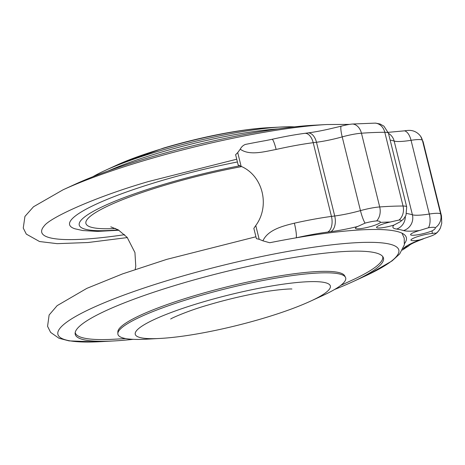 <?xml version="1.0" encoding="UTF-8"?>
<svg xmlns="http://www.w3.org/2000/svg" width="465" height="465" viewBox="0 0 465 465"><rect width="100%" height="100%" fill="white"/><g stroke="black" fill="none" stroke-linecap="round" stroke-linejoin="round"><path stroke-width="0.7" d="M272.002 139.32A12.817 1.773 77.4 0 1 272.048 139.302A12.817 1.773 77.4 0 1 276.129 149.451A85.438 13.322 -13.9 0 1 313.207 142.685A203.844 31.789 -13.9 0 1 316.473 142.261A34.178 5.33 166.1 0 0 336.05 138.5A34.178 5.33 166.1 0 0 342.211 136.89A12.817 2.186 -105.5 0 1 341.089 126.224L333.306 128.038C323.902 130.322 315.404 131.961 307.813 132.944A12.817 7.55 82.7 0 1 316.473 142.261L334.719 215.993A203.844 31.789 166.1 0 0 331.452 216.417L313.207 142.685A12.817 7.347 82.4 0 0 304.691 133.35L307.813 132.944M352.639 124.021A12.817 9.41 85.9 0 1 361.456 133.217A225.205 35.119 -13.9 0 1 368.286 132.781A225.205 35.119 -13.9 0 1 378.923 132.362A225.205 35.119 -13.9 0 1 384.805 132.287A21.361 3.331 -13.9 0 1 388.449 133.222L383.95 126.184L380.103 124.016L375.767 123.144A12.817 2 166.1 0 0 375.104 123.126L352.639 124.021A12.817 2 166.1 0 0 341.089 126.224M409.775 130.403A12.817 2 166.1 0 0 408.067 130.427A12.817 2 166.1 0 0 404.463 130.845L388.199 132.339M304.691 133.35C294.671 134.687 283.79 136.675 272.06 139.297L266.125 140.511A185.901 28.987 166.1 0 0 245.381 144.429C243.143 145.301 241.428 146.888 240.231 149.195L237.72 152.584L241.126 166.354C262.853 175.619 270.334 205.832 255.773 225.537L259.179 239.306L262.905 240.835L269.706 242.742A185.901 28.987 166.1 0 1 296.153 237.824A72.627 11.323 -13.9 0 1 327.668 232.076A12.817 7.347 -97.6 0 0 331.452 216.417A85.438 13.322 166.1 0 0 294.374 223.183C282.691 226.037 267.863 229.838 262.923 240.841M240.242 149.184C249.566 155.92 264.37 151.671 276.129 149.451M429.021 236.772L420.11 239.83A12.817 2 -13.9 0 1 410.944 240.138A12.817 2 -13.9 0 1 418.366 236.383A12.817 2 -13.9 0 1 432.142 233.482L432.56 233.447C434.839 233.017 435.862 233.041 435.624 233.511A12.817 2 -13.9 0 1 434.537 234.476A12.817 2 -13.9 0 1 429.021 236.772M435.653 233.302L435.624 233.511A12.817 12.578 22 0 0 440.5 227.681L441.75 223.252L441.471 215.865A225.205 35.119 166.1 0 0 441.372 215.522A225.205 35.119 166.1 0 0 440.657 214.04A12.817 12.642 146.3 0 1 435.257 227.751C435.542 228.559 434.45 229.611 431.979 230.913A12.817 2 -13.9 0 1 418.587 234.627A12.817 2 -13.9 0 1 410.595 234.715A12.817 2 -13.9 0 1 419.523 230.506L428.445 227.745A12.817 2 -13.9 0 1 432.049 227.327A12.817 2 -13.9 0 1 435.257 227.751L435.304 227.862M400.255 221.729L393.977 225.06A12.817 2 -13.9 0 1 376.563 227.449A12.817 2 -13.9 0 1 390.286 222.014L399.08 220.032A12.817 2 -13.9 0 1 401.266 220.59A12.817 2 -13.9 0 1 400.255 221.729A12.817 11.416 -121.9 0 0 400.353 221.671L399.888 221.939M376.615 220.922L376.871 220.91C379.411 221.032 380.539 221.532 380.26 222.415A12.817 2 -13.9 0 1 367.53 227.35A12.817 2 -13.9 0 1 355.423 228.292A12.817 2 -13.9 0 1 357.643 226.502L365.072 223.13A12.817 2 -13.9 0 1 376.615 220.922A12.817 9.41 85.9 0 0 379.702 206.948L361.456 133.217A21.361 3.331 -13.9 0 0 342.211 136.89L360.456 210.622A34.178 5.33 -13.9 0 1 354.295 212.232A34.178 5.33 -13.9 0 1 334.719 215.993A12.817 7.55 -97.3 0 1 330.731 231.675A46.994 7.33 166.1 0 0 357.643 226.502M380.294 222.084L380.26 222.415A212.389 33.12 -13.9 0 1 390.286 222.014M294.374 223.183A12.817 1.773 77.4 0 1 296.153 237.824A185.901 28.987 166.1 0 1 405.939 236.516A185.901 28.987 166.1 0 1 404.55 243.544M259.179 239.306L256.395 238.655L253.849 228.373L255.773 225.537M241.126 166.354L238.161 164.994L235.616 154.711L237.72 152.584M278.111 128.904A116.907 18.228 166.1 0 0 108.2 170.957M326.883 124.527L313.643 125.242A158.774 24.761 166.1 0 0 75.063 184.285L63.013 189.825A175.601 27.383 166.1 0 1 142.22 161.152A175.601 27.383 166.1 0 1 326.883 124.527L349.494 124.388M92.855 176.735A117.325 18.298 -13.9 0 1 104.735 170.643A117.325 18.298 -13.9 0 1 281.034 127.015A117.325 18.298 -13.9 0 1 294.38 126.864M75.208 332.516A158.362 24.697 166.1 0 0 83.933 338.067A158.362 24.697 166.1 0 0 113.739 339.247L125.777 338.59M340.746 285.394L351.703 280.354A158.362 24.697 166.1 0 0 382.649 256.43M310.696 301.088L322.739 295.554A117.325 18.298 166.1 0 0 345.437 277.262L344.641 275.774A116.907 18.228 166.1 0 0 227.036 286.835A116.907 18.228 166.1 0 0 117.848 331.9L117.837 333.585A117.325 18.298 166.1 0 0 124.364 338.305A117.325 18.298 166.1 0 0 146.446 339.183L159.681 338.462C201.083 336.329 272.194 318.851 310.696 301.088A100.498 15.671 166.1 0 0 311.579 281.621A100.498 15.671 166.1 0 0 200.246 302.785A100.498 15.671 166.1 0 0 140.767 337.712A100.498 15.671 166.1 0 0 159.681 338.462M133.095 339.334A158.774 24.761 -13.9 0 1 113.832 340.95A158.774 24.761 -13.9 0 1 83.95 339.77A158.774 24.761 -13.9 0 1 75.115 333.376A158.774 24.761 -13.9 0 1 223.409 272.176A158.774 24.761 -13.9 0 1 383.125 257.151A158.774 24.761 -13.9 0 1 352.412 281.906A158.774 24.761 -13.9 0 1 334.62 289.463M345.437 277.262A117.325 18.298 166.1 0 0 227.414 288.364A117.325 18.298 166.1 0 0 117.837 333.585M388.449 133.222L406.695 206.954A21.361 3.331 166.1 0 0 403.05 206.018L384.805 132.287A12.817 10.695 -90.1 0 0 375.104 123.126M388.484 133.368A12.817 12.253 107 0 1 394.163 141.064A34.178 5.33 166.1 0 0 405.788 141.029A34.178 5.33 166.1 0 0 411.054 140.308A12.817 6.109 -99 0 0 404.463 130.845M390.141 140.064A203.844 31.789 -13.9 0 1 394.163 141.064L412.409 214.795A203.844 31.789 166.1 0 0 406.631 213.47M423.127 141.79A225.205 35.119 -13.9 0 1 423.22 142.133L420.68 136.39A12.817 12.642 146.3 0 1 422.406 140.308A225.205 35.119 -13.9 0 1 423.127 141.79M411.054 140.308A21.361 3.331 -13.9 0 1 422.406 140.308L440.657 214.04A21.361 3.331 166.1 0 0 429.3 214.04L411.054 140.308M428.445 227.745A12.817 6.109 -99 0 0 429.3 214.04A34.178 5.33 -13.9 0 1 424.039 214.76A34.178 5.33 -13.9 0 1 412.409 214.795A12.817 12.253 -73 0 1 403.533 230.553A46.994 7.33 166.1 0 0 419.523 230.506M399.08 220.032A12.817 10.695 -90.1 0 0 403.05 206.018A225.205 35.119 166.1 0 0 397.168 206.094A225.205 35.119 166.1 0 0 386.537 206.512A225.205 35.119 166.1 0 0 379.702 206.948A21.361 3.331 166.1 0 0 360.456 210.622A12.817 2.186 -105.5 0 0 365.072 223.13M420.11 239.83A46.994 7.33 166.1 0 0 404.602 247.438A12.817 12.049 50.3 0 0 409.752 245.003L410.304 244.625C410.264 244.671 412.077 243.183 421.546 239.551L423.313 238.905M404.602 247.438A191.028 29.789 -13.9 0 1 403.574 248.269A12.817 11.968 51.7 0 0 408.468 246.043L409.752 245.003M403.574 248.269A72.627 11.323 -13.9 0 1 403.103 248.63M431.979 230.913A212.389 33.12 -13.9 0 1 432.142 233.482M393.977 225.06A46.994 7.33 166.1 0 0 396.54 229.059A12.817 11.823 -81.7 0 0 405.341 216.597M396.54 229.059A191.028 29.789 -13.9 0 1 403.533 230.553M327.668 232.076A191.028 29.789 -13.9 0 1 330.731 231.675M117.436 164.808L163.267 148.166C199.061 137.466 239.696 129.235 267.794 127.736A100.498 15.671 166.1 0 0 162.111 148.695A100.498 15.671 166.1 0 0 116.779 165.104L104.735 170.643M239.923 165.767A128.631 20.059 166.1 0 0 162.43 184.768A128.631 20.059 166.1 0 0 118.29 229.884M241.608 166.604A121.754 18.984 166.1 0 0 164.662 185.268A121.754 18.984 166.1 0 0 115.622 228.484M237.412 161.959A137.902 21.506 166.1 0 0 158.78 181.466A137.902 21.506 166.1 0 0 74.917 228.786L82.689 230.53L97.511 231.413L118.877 230.239M44.425 225.676A166.778 26.005 166.1 0 0 44.309 225.804A166.778 26.005 166.1 0 0 124.614 234.68M352.412 281.906L364.461 276.367A175.601 27.383 166.1 0 0 366.013 242.352A175.601 27.383 166.1 0 0 171.469 279.331A175.601 27.383 166.1 0 0 67.541 340.363A175.601 27.383 166.1 0 0 100.591 341.67L113.832 340.95M420.68 136.39C416.826 131.095 411.688 130.415 409.799 130.409M441.471 215.865L423.22 142.133M402.382 250.065L408.468 246.043M406.695 206.954L406.003 215.278L403.603 218.986L400.353 221.671M440.5 227.681C438.972 230.902 436.99 233.163 434.554 234.465L434.554 234.465M267.794 127.736L281.034 127.015M236.732 159.216L148.579 181.507C94.168 197.259 50.057 217.725 44.309 225.804L44.396 225.711M127.329 237.574L87.99 242.521L57.178 243.66L39.548 241.533L26.307 234.11L23.25 228.053L24.941 216.417L33.497 206.768L63.013 189.825M135.21 269.438L135.768 266.149L134.937 252.559L127.166 237.382L118.261 229.867L110.792 226.833M96.191 341.874L69.012 340.88L59.003 338.27L50.609 332.382L47.57 326.325L49.121 315.003L57.143 305.645L86.833 288.37L122.609 273.873L166.784 259.354L255.924 236.772M368.449 274.501L392.024 260.941L399.662 253.966L404.341 244.846L404.207 238.068L401.981 233.174M291.875 289.021L291.915 289.021C291.171 288.678 275.1 289.637 258.249 292.938C241.364 296.066 224.432 300.158 207.46 305.203C188.709 310.544 171.329 318.194 170.667 319.031"/></g></svg>
